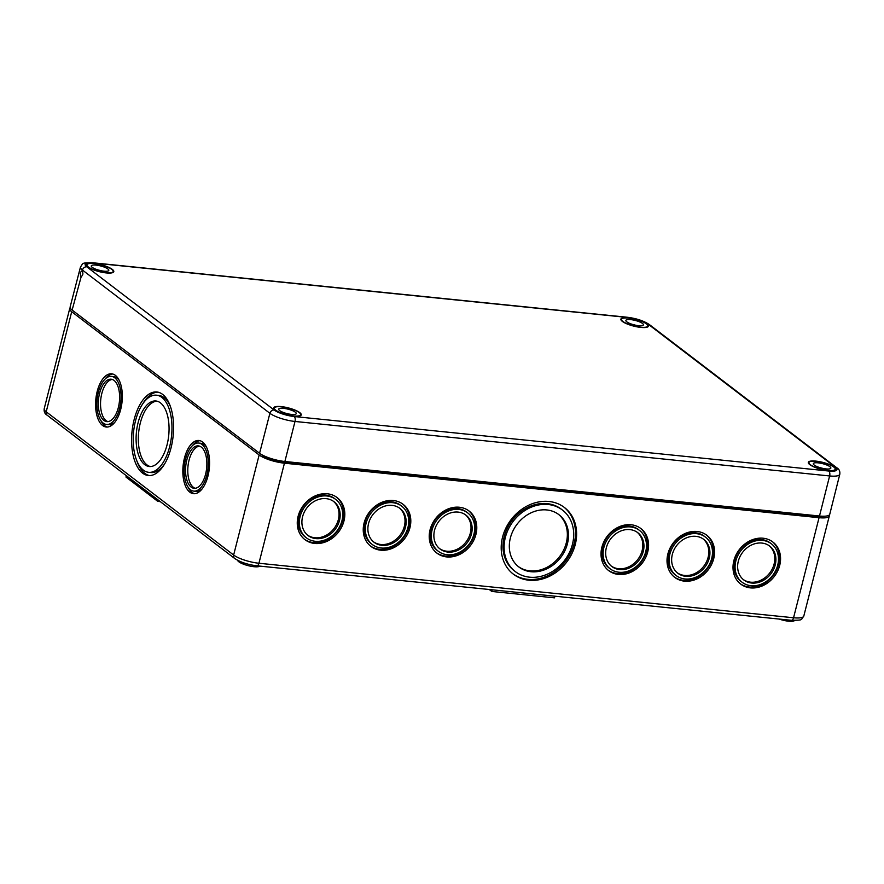 <?xml version="1.0" encoding="UTF-8"?>
<svg xmlns="http://www.w3.org/2000/svg" width="884" height="884" viewBox="0 0 884 884"><rect width="100%" height="100%" fill="white"/><g stroke="black" fill="none" stroke-linecap="round" stroke-linejoin="round"><path stroke-width="1.33" d="M50.543 417.778A11.625 2.928 14.3 0 0 52.609 419.359M260.437 453.879L262.283 455.293A15.757 3.978 14.3 0 0 282.858 461.978L817.468 516.477A15.757 3.978 14.3 0 0 824.429 516.201M70.223 307.897A19.382 4.884 14.3 0 0 69.703 308.66A19.382 4.884 14.3 0 0 71.703 311.743L46.2 411.8L233.641 555.03L259.145 454.973L71.703 311.743M259.145 454.973A19.382 4.884 14.3 0 0 284.438 463.194L819.059 517.692A19.382 4.884 14.3 0 0 829.314 515.969A19.382 4.884 14.3 0 0 829.225 515.052M134.125 419.646A41.99 20.686 -84.2 0 0 148.324 475.515A41.99 20.686 -84.2 0 0 173.153 435.845A41.99 20.686 -84.2 0 0 156.844 391.977A41.99 20.686 -84.2 0 0 134.125 419.646M97.196 391.435A26.741 13.172 -84.2 0 0 106.246 427.016A26.741 13.172 -84.2 0 0 122.058 401.756A26.741 13.172 -84.2 0 0 111.671 373.81A26.741 13.172 -84.2 0 0 97.196 391.435M184.447 458.1A26.741 13.172 -84.2 0 0 193.497 493.692A26.741 13.172 -84.2 0 0 209.309 468.421A26.741 13.172 -84.2 0 0 198.911 440.486A26.741 13.172 -84.2 0 0 184.447 458.1M515.372 571.639L514.245 570.766A38.752 32.277 -52.6 0 1 512.123 520.367A38.752 32.277 -52.6 0 1 561.307 509.173L562.434 510.046A38.752 32.277 -52.6 0 1 569.351 552.677A38.752 32.277 -52.6 0 1 529.649 577.186A38.752 32.277 -52.6 0 1 515.372 571.639A38.752 32.277 -52.6 0 1 513.261 521.24A38.752 32.277 -52.6 0 1 562.434 510.046M563.826 507.051A41.99 34.973 -52.6 0 1 570.567 553.185A41.99 34.973 -52.6 0 1 527.737 579.34A41.99 34.973 -52.6 0 1 512.853 573.76M528.875 580.213A41.99 34.973 -52.6 0 1 513.416 574.202A41.99 34.973 -52.6 0 1 511.118 519.604A41.99 34.973 -52.6 0 1 564.401 507.482A41.99 34.973 -52.6 0 1 571.893 553.671A41.99 34.973 -52.6 0 1 528.875 580.213M558.334 514.234A32.94 27.437 -52.6 0 1 563.462 550.412A32.94 27.437 -52.6 0 1 529.892 570.865A32.94 27.437 -52.6 0 1 518.344 566.567M531.03 571.727A32.94 27.437 -52.6 0 1 518.908 567.02A32.94 27.437 -52.6 0 1 517.107 524.179A32.94 27.437 -52.6 0 1 558.909 514.665A32.94 27.437 -52.6 0 1 564.788 550.909A32.94 27.437 -52.6 0 1 531.03 571.727M610.137 568.788L608.999 567.926A24.155 20.122 -52.6 0 1 607.684 536.511A24.155 20.122 -52.6 0 1 638.336 529.538L639.475 530.4A24.155 20.122 -52.6 0 1 643.784 556.975A24.155 20.122 -52.6 0 1 619.032 572.246A24.155 20.122 -52.6 0 1 610.137 568.788A24.155 20.122 -52.6 0 1 608.811 537.384A24.155 20.122 -52.6 0 1 639.475 530.4M640.303 528.135A26.487 22.056 -52.6 0 1 644.281 557.196A26.487 22.056 -52.6 0 1 617.341 573.561A26.487 22.056 -52.6 0 1 608.159 570.191M618.469 574.434A26.487 22.056 -52.6 0 1 608.722 570.644A26.487 22.056 -52.6 0 1 607.275 536.201A26.487 22.056 -52.6 0 1 640.878 528.555A26.487 22.056 -52.6 0 1 645.607 557.682A26.487 22.056 -52.6 0 1 618.469 574.434M676.127 575.517L674.989 574.655A24.155 20.122 -52.6 0 1 673.663 543.24A24.155 20.122 -52.6 0 1 704.327 536.256L705.454 537.129A24.155 20.122 -52.6 0 1 709.775 563.705A24.155 20.122 -52.6 0 1 685.023 578.976A24.155 20.122 -52.6 0 1 676.127 575.517A24.155 20.122 -52.6 0 1 674.801 544.102A24.155 20.122 -52.6 0 1 705.454 537.129M706.294 534.853A26.487 22.056 -52.6 0 1 710.272 563.926A26.487 22.056 -52.6 0 1 683.321 580.291A26.487 22.056 -52.6 0 1 674.149 576.921M684.459 581.153A26.487 22.056 -52.6 0 1 674.713 577.362A26.487 22.056 -52.6 0 1 673.265 542.931A26.487 22.056 -52.6 0 1 706.869 535.284A26.487 22.056 -52.6 0 1 711.598 564.412A26.487 22.056 -52.6 0 1 684.459 581.153M742.107 582.247L740.98 581.374A24.155 20.122 -52.6 0 1 739.654 549.97A24.155 20.122 -52.6 0 1 770.307 542.986L771.445 543.859A24.155 20.122 -52.6 0 1 775.765 570.434A24.155 20.122 -52.6 0 1 751.002 585.705A24.155 20.122 -52.6 0 1 742.107 582.247A24.155 20.122 -52.6 0 1 740.792 550.831A24.155 20.122 -52.6 0 1 771.445 543.859M772.284 541.583A26.487 22.056 -52.6 0 1 776.262 570.655A26.487 22.056 -52.6 0 1 749.312 587.02A26.487 22.056 -52.6 0 1 740.14 583.65M750.45 587.882A26.487 22.056 -52.6 0 1 740.704 584.092A26.487 22.056 -52.6 0 1 739.256 549.66A26.487 22.056 -52.6 0 1 772.859 542.014A26.487 22.056 -52.6 0 1 777.589 571.141A26.487 22.056 -52.6 0 1 750.45 587.882M438.342 551.273L437.204 550.412A24.155 20.122 -52.6 0 1 435.889 518.996A24.155 20.122 -52.6 0 1 466.542 512.024L467.68 512.886A24.155 20.122 -52.6 0 1 471.99 539.461A24.155 20.122 -52.6 0 1 447.238 554.732A24.155 20.122 -52.6 0 1 438.342 551.273A24.155 20.122 -52.6 0 1 437.016 519.869A24.155 20.122 -52.6 0 1 467.68 512.886M468.509 510.62A26.487 22.056 -52.6 0 1 472.487 539.682A26.487 22.056 -52.6 0 1 445.547 556.047A26.487 22.056 -52.6 0 1 436.376 552.677M446.685 556.92A26.487 22.056 -52.6 0 1 436.928 553.13A26.487 22.056 -52.6 0 1 435.481 518.687A26.487 22.056 -52.6 0 1 469.095 511.04A26.487 22.056 -52.6 0 1 473.813 540.168A26.487 22.056 -52.6 0 1 446.685 556.92M372.352 544.555L371.214 543.682A24.155 20.122 -52.6 0 1 369.899 512.267A24.155 20.122 -52.6 0 1 400.551 505.294L401.69 506.156A24.155 20.122 -52.6 0 1 405.999 532.732A24.155 20.122 -52.6 0 1 381.247 548.003A24.155 20.122 -52.6 0 1 372.352 544.555A24.155 20.122 -52.6 0 1 371.037 513.14A24.155 20.122 -52.6 0 1 401.69 506.156M402.529 503.891A26.487 22.056 -52.6 0 1 406.507 532.964A26.487 22.056 -52.6 0 1 379.556 549.318A26.487 22.056 -52.6 0 1 370.385 545.947M380.695 550.191A26.487 22.056 -52.6 0 1 370.937 546.4A26.487 22.056 -52.6 0 1 369.49 511.958A26.487 22.056 -52.6 0 1 403.104 504.311A26.487 22.056 -52.6 0 1 407.833 533.45A26.487 22.056 -52.6 0 1 380.695 550.191M306.361 537.826L305.234 536.953A24.155 20.122 -52.6 0 1 303.908 505.537A24.155 20.122 -52.6 0 1 334.561 498.565L335.699 499.427A24.155 20.122 -52.6 0 1 340.008 526.002A24.155 20.122 -52.6 0 1 315.257 541.284A24.155 20.122 -52.6 0 1 306.361 537.826A24.155 20.122 -52.6 0 1 305.046 506.41A24.155 20.122 -52.6 0 1 335.699 499.427M336.539 497.162A26.487 22.056 -52.6 0 1 340.517 526.234A26.487 22.056 -52.6 0 1 313.566 542.588A26.487 22.056 -52.6 0 1 304.394 539.229M314.704 543.461A26.487 22.056 -52.6 0 1 304.958 539.671A26.487 22.056 -52.6 0 1 303.51 505.239A26.487 22.056 -52.6 0 1 337.113 497.582A26.487 22.056 -52.6 0 1 341.843 526.72A26.487 22.056 -52.6 0 1 314.704 543.461M637.165 532.234A21.315 17.757 -52.6 0 1 640.226 555.616A21.315 17.757 -52.6 0 1 618.568 568.721A21.315 17.757 -52.6 0 1 611.308 566.08M619.706 569.583A21.315 17.757 -52.6 0 1 611.861 566.534A21.315 17.757 -52.6 0 1 610.7 538.82A21.315 17.757 -52.6 0 1 637.751 532.654A21.315 17.757 -52.6 0 1 641.552 556.113A21.315 17.757 -52.6 0 1 619.706 569.583M703.156 538.964A21.315 17.757 -52.6 0 1 706.217 562.346A21.315 17.757 -52.6 0 1 684.559 575.44A21.315 17.757 -52.6 0 1 677.288 572.81M685.697 576.313A21.315 17.757 -52.6 0 1 677.851 573.263A21.315 17.757 -52.6 0 1 676.68 545.538A21.315 17.757 -52.6 0 1 703.73 539.384A21.315 17.757 -52.6 0 1 707.543 562.832A21.315 17.757 -52.6 0 1 685.697 576.313M769.146 545.693A21.315 17.757 -52.6 0 1 772.196 569.075A21.315 17.757 -52.6 0 1 750.549 582.169A21.315 17.757 -52.6 0 1 743.278 579.539M751.687 583.042A21.315 17.757 -52.6 0 1 743.842 579.992A21.315 17.757 -52.6 0 1 742.671 552.268A21.315 17.757 -52.6 0 1 769.721 546.113A21.315 17.757 -52.6 0 1 773.522 569.561A21.315 17.757 -52.6 0 1 751.687 583.042M465.371 514.72A21.315 17.757 -52.6 0 1 468.432 538.102A21.315 17.757 -52.6 0 1 446.774 551.207A21.315 17.757 -52.6 0 1 439.514 548.566M447.912 552.069A21.315 17.757 -52.6 0 1 440.066 549.019A21.315 17.757 -52.6 0 1 438.906 521.306A21.315 17.757 -52.6 0 1 465.956 515.14A21.315 17.757 -52.6 0 1 469.758 538.599A21.315 17.757 -52.6 0 1 447.912 552.069M399.38 508.002A21.315 17.757 -52.6 0 1 402.441 531.383A21.315 17.757 -52.6 0 1 380.794 544.478A21.315 17.757 -52.6 0 1 373.523 541.848M381.932 545.34A21.315 17.757 -52.6 0 1 374.076 542.29A21.315 17.757 -52.6 0 1 372.915 514.576A21.315 17.757 -52.6 0 1 399.966 508.422A21.315 17.757 -52.6 0 1 403.767 531.87A21.315 17.757 -52.6 0 1 381.932 545.34M333.401 501.272A21.315 17.757 -52.6 0 1 336.45 524.654A21.315 17.757 -52.6 0 1 314.803 537.748A21.315 17.757 -52.6 0 1 307.533 535.118M315.942 538.61A21.315 17.757 -52.6 0 1 308.096 535.56A21.315 17.757 -52.6 0 1 306.925 507.847A21.315 17.757 -52.6 0 1 333.975 501.692A21.315 17.757 -52.6 0 1 337.776 525.14A21.315 17.757 -52.6 0 1 315.942 538.61M148.656 472.31A38.752 19.094 -84.2 0 0 171.573 435.69A38.752 19.094 -84.2 0 0 156.512 395.192A38.752 19.094 -84.2 0 0 135.539 420.729A38.752 19.094 -84.2 0 0 148.656 472.31L150.888 472.531A38.752 19.094 -84.2 0 0 164.811 463.625M170.59 406.96A38.752 19.094 -84.2 0 0 158.744 395.424L156.512 395.192M136.81 460.774A41.99 20.686 -84.2 0 0 149.451 475.57M157.949 392.153A41.99 20.686 -84.2 0 0 142.589 404.099M157.032 401.17A32.94 16.232 -84.2 0 0 140.335 422.906A32.94 16.232 -84.2 0 0 150.368 466.564M138.092 422.685A32.94 16.232 -84.2 0 0 149.241 466.52A32.94 16.232 -84.2 0 0 168.722 435.392A32.94 16.232 -84.2 0 0 155.927 400.982A32.94 16.232 -84.2 0 0 138.092 422.685M106.511 424.453A24.155 11.901 -84.2 0 0 120.799 401.623A24.155 11.901 -84.2 0 0 111.406 376.385A24.155 11.901 -84.2 0 0 98.334 392.297A24.155 11.901 -84.2 0 0 106.511 424.453L108.743 424.674A24.155 11.901 -84.2 0 0 115.019 422.044M119.252 380.463A24.155 11.901 -84.2 0 0 113.649 376.617L111.406 376.385M100.898 420.596A26.741 13.172 -84.2 0 0 107.373 427.038M112.776 374.02A26.741 13.172 -84.2 0 0 105.141 379.026M193.751 491.117A24.155 11.901 -84.2 0 0 208.038 468.288A24.155 11.901 -84.2 0 0 198.657 443.05A24.155 11.901 -84.2 0 0 185.585 458.973A24.155 11.901 -84.2 0 0 193.751 491.117L195.994 491.349A24.155 11.901 -84.2 0 0 202.259 488.708M206.502 447.127A24.155 11.901 -84.2 0 0 200.889 443.282L198.657 443.05M188.148 487.272A26.741 13.172 -84.2 0 0 194.624 493.703M200.027 440.696A26.741 13.172 -84.2 0 0 192.38 445.691M199.475 446.111A21.315 10.498 -84.2 0 0 189.065 460.155A21.315 10.498 -84.2 0 0 195.176 488.277M186.833 459.923A21.315 10.498 -84.2 0 0 194.038 488.288A21.315 10.498 -84.2 0 0 206.646 468.144A21.315 10.498 -84.2 0 0 198.37 445.879A21.315 10.498 -84.2 0 0 186.833 459.923M112.224 379.446A21.315 10.498 -84.2 0 0 101.826 393.479A21.315 10.498 -84.2 0 0 107.925 421.613M99.583 393.258A21.315 10.498 -84.2 0 0 106.798 421.624A21.315 10.498 -84.2 0 0 119.406 401.48A21.315 10.498 -84.2 0 0 111.119 379.214A21.315 10.498 -84.2 0 0 99.583 393.258M489.261 589.506L491.824 591.462L554.478 597.849L554.898 596.192M492.244 589.805L491.824 591.462M779.147 619.054A11.625 2.928 14.3 0 0 794.583 620.502M237.608 560.301A11.625 2.928 14.3 0 0 247.885 565.572A11.625 2.928 14.3 0 0 259.852 566.114M126.324 475.68L125.981 477.051L157.794 501.372L158.148 500.001M157.794 501.372L160.269 501.626M819.49 516.002L284.88 461.492L295.002 421.458L829.623 475.957A19.227 4.851 -165.7 0 0 839.8 474.244L829.756 514.267A19.382 4.884 -165.7 0 1 819.49 516.002L829.623 475.957A3.879 1.912 -84.2 0 0 828.838 471.039L294.217 416.53A15.348 3.867 -165.7 0 1 274.184 410.021A3.879 3.227 -52.6 0 0 269.896 413.303A19.227 4.851 -165.7 0 0 295.002 421.458A3.879 1.912 -84.2 0 0 294.217 416.53M284.88 461.492A19.382 4.884 -165.7 0 1 259.576 453.271L72.134 310.041L81.218 276.537C83.03 275.322 83.35 273.488 82.212 271.045L81.836 270.891M80.477 267.012C83.637 262.647 81.229 262.968 92.743 262.769A3.879 1.912 -84.2 0 1 93.284 262.99A15.348 3.867 14.3 0 0 86.742 266.791A3.879 3.227 127.4 0 0 82.466 270.073A19.227 4.851 14.3 0 1 80.477 267.012L70.134 306.969A19.382 4.884 14.3 0 0 72.134 310.041M827.744 463.857A14.21 3.58 -165.7 0 1 835.855 469.415A14.21 3.58 -165.7 0 1 828.341 470.653A14.21 3.58 -165.7 0 1 814.529 467.172A14.21 3.58 -165.7 0 1 808.319 462.387A14.21 3.58 -165.7 0 1 827.744 463.857M94.588 263.465A14.21 3.58 -165.7 0 1 113.793 271.675A14.21 3.58 -165.7 0 1 106.279 272.924A14.21 3.58 -165.7 0 1 92.477 269.432A14.21 3.58 -165.7 0 1 86.256 264.659A14.21 3.58 -165.7 0 1 94.588 263.465M259.576 453.271L269.896 413.303L82.466 270.073L82.212 271.045C80.334 271.609 79.88 273.388 80.831 276.383M640.9 327.423A14.21 3.58 -165.7 0 1 627.087 323.942A14.21 3.58 -165.7 0 1 620.877 319.157A14.21 3.58 -165.7 0 1 627.629 317.809A14.21 3.58 -165.7 0 1 641.906 321.235A14.21 3.58 -165.7 0 1 648.414 326.174A14.21 3.58 -165.7 0 1 640.9 327.423M293.72 416.154A14.21 3.58 -165.7 0 1 279.919 412.662A14.21 3.58 -165.7 0 1 273.697 407.889A14.21 3.58 -165.7 0 1 273.974 407.402A14.21 3.58 -165.7 0 1 289.388 408.176A14.21 3.58 -165.7 0 1 301.234 414.905A14.21 3.58 -165.7 0 1 293.72 416.154M816.12 461.326A13.569 3.414 -165.7 0 1 829.336 464.664A13.569 3.414 -165.7 0 1 835.236 469.227A13.569 3.414 -165.7 0 1 821.247 469.194A13.569 3.414 -165.7 0 1 808.948 462.531A13.569 3.414 -165.7 0 1 816.12 461.326M820.131 467.702A9.039 2.276 -165.7 0 1 822.927 468.421M818.109 462.84A9.039 2.276 -165.7 0 1 826.916 465.072A9.039 2.276 -165.7 0 1 830.849 468.111A9.039 2.276 -165.7 0 1 821.523 468.089A9.039 2.276 -165.7 0 1 813.324 463.647A9.039 2.276 -165.7 0 1 818.109 462.84M628.69 318.096A13.569 3.414 -165.7 0 1 641.894 321.433A13.569 3.414 -165.7 0 1 647.795 325.997A13.569 3.414 -165.7 0 1 633.806 325.964A13.569 3.414 -165.7 0 1 621.507 319.301A13.569 3.414 -165.7 0 1 628.69 318.096M632.69 324.472A9.039 2.276 -165.7 0 1 635.486 325.19M630.668 319.61A9.039 2.276 -165.7 0 1 639.475 321.831A9.039 2.276 -165.7 0 1 643.408 324.881A9.039 2.276 -165.7 0 1 634.082 324.859A9.039 2.276 -165.7 0 1 625.883 320.417A9.039 2.276 -165.7 0 1 630.668 319.61M281.51 406.817A13.569 3.414 -165.7 0 1 294.715 410.154A13.569 3.414 -165.7 0 1 300.615 414.729A13.569 3.414 -165.7 0 1 286.626 414.684A13.569 3.414 -165.7 0 1 274.327 408.021A13.569 3.414 -165.7 0 1 281.51 406.817M285.521 413.204A9.039 2.276 -165.7 0 1 288.317 413.911M283.499 408.342A9.039 2.276 -165.7 0 1 292.306 410.563A9.039 2.276 -165.7 0 1 296.239 413.613A9.039 2.276 -165.7 0 1 286.913 413.579A9.039 2.276 -165.7 0 1 278.714 409.137A9.039 2.276 -165.7 0 1 283.499 408.342M94.069 263.587A13.569 3.414 -165.7 0 1 107.273 266.924A13.569 3.414 -165.7 0 1 113.174 271.498A13.569 3.414 -165.7 0 1 99.185 271.454A13.569 3.414 -165.7 0 1 86.886 264.791A13.569 3.414 -165.7 0 1 94.069 263.587M98.08 269.974A9.039 2.276 -165.7 0 1 100.875 270.681M96.058 265.112A9.039 2.276 -165.7 0 1 104.865 267.333A9.039 2.276 -165.7 0 1 108.798 270.382A9.039 2.276 -165.7 0 1 99.472 270.349A9.039 2.276 -165.7 0 1 91.273 265.907A9.039 2.276 -165.7 0 1 96.058 265.112M817.468 516.477L817.645 515.814M282.858 461.978L283.035 461.271M791.456 620.314L256.846 565.804A3.879 1.912 -84.2 0 0 258.935 563.252L793.556 617.761A19.382 4.884 -165.7 0 0 803.81 616.038C800.639 620.424 803.092 620.104 791.456 620.314A3.879 1.912 -84.2 0 0 793.556 617.761L819.059 517.692M256.846 565.804C247.73 564.666 240.338 562.213 234.647 558.456A3.879 3.227 -52.6 0 1 233.641 555.03A19.382 4.884 -165.7 0 0 258.935 563.252L284.438 463.194M46.2 411.8A3.879 3.227 127.4 0 0 47.206 415.226C44.83 413.911 43.835 411.745 44.2 408.728A19.382 4.884 14.3 0 0 46.2 411.8M839.8 474.244C840.154 471.249 839.159 469.095 836.805 467.791A3.879 3.227 127.4 0 0 835.38 467.238A15.348 3.867 -165.7 0 1 828.838 471.039M835.38 467.238L647.939 324.008A3.879 3.227 -52.6 0 1 649.364 324.561L836.805 467.791M86.742 266.791L274.184 410.021M93.284 262.99L627.894 317.489A3.879 1.912 -84.2 0 0 627.364 317.268L92.743 262.769M647.939 324.008A15.348 3.867 14.3 0 0 627.894 317.489M803.81 616.038L829.314 515.969M69.703 308.66L44.2 408.728M234.647 558.456L47.206 415.226M627.364 317.268C636.392 318.395 643.718 320.826 649.364 324.561M834.971 470.266L835.236 469.227M808.683 463.559L808.948 462.531M647.53 327.036L647.795 325.997M621.242 320.328L621.507 319.301M300.35 415.756L300.615 414.729M274.062 409.06L274.327 408.021M112.909 272.526L113.174 271.498M86.621 265.83L86.886 264.791"/></g></svg>
